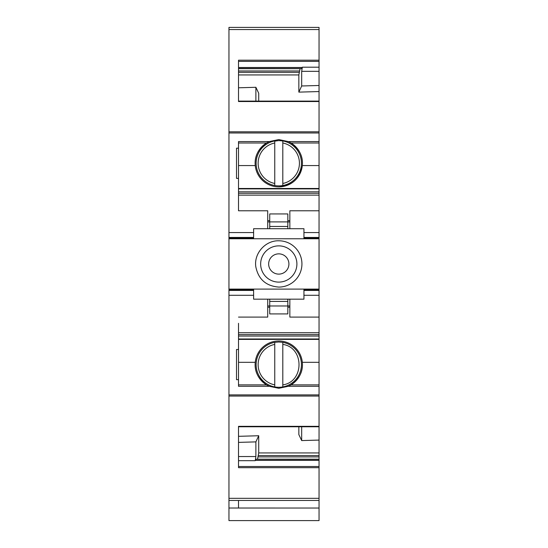 <?xml version="1.0" encoding="UTF-8"?>
<svg xmlns="http://www.w3.org/2000/svg" width="548" height="548" viewBox="0 0 548 548"><rect width="100%" height="100%" fill="white"/><g stroke="black" fill="none" stroke-linecap="round" stroke-linejoin="round"><path stroke-width="0.82" d="M236.51 349.487L236.51 379.689L238.517 379.689L238.517 349.487L236.51 349.487M238.517 349.487L238.517 323.32M238.517 500.468L238.517 508.037L319.046 508.037L319.046 520.6L228.954 520.6L228.954 290.433L253.614 290.433L253.614 299.16L267.712 299.16L267.712 317.093L238.517 317.093M319.046 386.292L288.303 386.292L278.781 388.292L269.26 386.292A23.653 23.653 0 0 1 278.781 340.986A23.653 23.653 0 0 1 288.303 386.292L291.036 384.867L319.046 384.867L319.046 394.903L228.954 394.903M238.517 362.303L255.245 362.303C254.354 371.386 258.115 378.901 266.52 384.867L269.26 386.292L238.517 386.292L238.517 379.689M238.517 334.588L319.046 334.588L319.046 317.093L289.851 317.093L289.851 299.16L287.837 299.16L287.837 313.929L269.726 313.929L269.726 299.16L267.712 299.16M289.851 299.16L303.941 299.16L303.941 295.297L319.046 295.297L319.046 317.093M228.954 237.75L228.954 232.571L253.614 232.571L253.614 238.353L228.954 238.353L228.954 289.097L253.614 289.097L253.614 290.433M228.954 232.571L228.954 132.972L319.046 132.972L319.046 141.576L288.303 141.576L291.036 143.001C299.448 148.967 303.208 156.488 302.318 165.565A23.653 23.653 0 0 1 255.245 165.565A23.653 23.653 0 0 1 269.26 141.576L278.781 139.576L288.303 141.576A23.653 23.653 0 0 1 302.318 165.565L319.046 165.565L319.046 188.478L238.517 188.478M319.046 101.154L319.046 101.538L238.517 101.538L238.517 60.191L319.046 60.191L319.046 29.544L228.954 29.544L228.954 132.972M228.954 29.544L228.954 27.4L319.046 27.4L319.046 29.544M228.954 290.433L228.954 289.858L253.614 289.858M228.954 289.097L228.954 289.515L253.614 289.515M319.046 426.714L319.046 394.903M291.036 384.867C299.441 378.908 303.202 371.386 302.318 362.303L319.046 362.303L319.046 339.397L238.517 339.397M287.837 305.914L289.851 305.99M267.712 305.99L269.726 305.914M319.046 334.588L319.046 339.397M319.046 332.732L238.517 332.732M253.614 289.097L303.941 289.097L303.941 295.297M303.941 289.097L319.046 289.097L319.046 289.515L303.941 289.515M253.614 232.571L253.614 228.708L287.837 228.708L269.726 228.708L269.726 213.939L287.837 213.939L287.837 228.708L303.941 228.708L303.941 238.77L319.046 238.77L319.046 289.097M278.781 287.084A23.153 23.153 0 0 0 301.934 263.937A23.153 23.153 0 0 0 278.781 240.784C265.396 240.387 253.827 253.416 255.793 266.65C258.314 279.247 265.979 286.056 278.781 287.084M228.954 238.77L319.046 238.77L319.046 238.353L303.941 238.353M253.614 238.353L253.614 238.77M238.517 148.186L238.517 165.565L255.245 165.565C254.361 156.481 258.122 148.96 266.52 143.001L269.26 141.576L238.517 141.576L238.517 148.186L236.51 148.186L236.51 178.381L238.517 178.381L238.517 210.775L267.712 210.775L267.712 228.708M319.046 101.538L319.046 132.972M319.046 452.936L258.718 452.936L258.718 435.742L238.517 436.324L238.517 426.762L319.046 426.762L319.046 500.468L228.954 500.468M319.046 426.33L238.517 426.33L238.517 467.677L319.046 467.677M319.046 384.867L319.046 362.303M319.046 440.078L301.681 440.578L301.681 426.762M298.845 426.762L298.845 434.598L301.681 440.578M258.718 452.936L257.505 459.197M319.046 459.197L257.512 459.176M319.046 459.286L255.923 459.203L255.231 460.676L255.882 456.532L255.882 441.887L238.517 442.387M319.046 290.125L319.046 295.297M303.941 232.571L319.046 232.571L319.046 188.478M319.046 232.571L319.046 237.75M278.781 186.882C292.07 185.786 299.92 178.682 302.318 165.565M319.046 165.565L319.046 141.576M238.517 210.775L238.517 204.548M319.046 60.191L319.046 85.488L301.681 85.981L301.681 71.336L302.332 67.198L301.64 68.671L238.517 68.582M301.681 85.981L298.845 92.126L319.046 91.55L319.046 101.113L238.517 101.113L238.517 87.79L255.882 87.29L255.882 101.113M319.046 500.468L319.046 508.037L228.954 508.017M258.718 435.742L255.882 441.887M269.726 221.954L267.712 221.885M289.851 221.885L287.837 221.954M289.851 228.708L289.851 210.775L319.046 210.775M238.517 165.565L238.517 178.381M319.046 91.55L319.046 85.488M298.845 92.126L298.845 74.932L300.057 68.678M255.882 87.29L258.718 93.276L258.718 101.113M319.046 188.628L238.517 188.628L319.046 188.628M238.517 195.136L319.046 195.136M274.754 141.151L278.781 140.583L282.809 140.946L282.809 142.994A20.632 20.632 0 0 1 282.809 183.47L282.809 140.946A22.646 22.646 0 0 1 282.809 185.519L282.809 183.47L282.809 185.519A22.646 22.646 0 0 1 274.754 185.519L274.754 185.313M274.754 183.47L274.754 185.519A22.646 22.646 0 0 1 274.754 140.946L274.754 142.994A20.632 20.632 0 0 0 274.754 183.47L274.754 142.994M274.754 386.922L274.754 342.349L278.781 341.993L282.809 342.349L282.809 344.397L282.809 342.349A22.646 22.646 0 0 1 282.809 386.922L282.809 384.874L282.809 386.922A22.646 22.646 0 0 1 274.754 386.922L274.754 384.874A20.632 20.632 0 0 1 274.754 344.397L274.754 342.349A22.646 22.646 0 0 0 274.754 386.922M282.809 384.874L282.809 344.397C304.414 347.411 304.421 381.86 282.809 384.874M278.781 274.116A10.131 10.131 0 0 0 288.912 263.985A10.131 10.131 0 0 0 278.781 253.854A10.131 10.131 0 0 0 268.65 263.985A10.131 10.131 0 0 0 278.781 274.116M228.954 295.297L253.614 295.297M319.046 396.053L228.954 396.053M238.517 384.867L266.52 384.867M238.517 339.239L319.046 339.239L238.517 339.239M319.046 339.219L238.517 339.219M238.517 338.993L319.046 338.993M238.517 336.04L319.046 336.04M228.954 238.01L253.614 238.01M228.954 237.435L253.614 237.435M228.954 131.815L319.046 131.815M319.046 498.324L228.954 498.324M319.046 455.573L258.437 455.573M319.046 456.902L258.183 456.902M319.046 460.272L255.361 460.272M319.046 460.382L255.32 460.382M238.517 460.676L255.231 460.676M319.046 466.499L238.517 466.499M287.837 305.976L269.726 305.976M303.941 290.433L319.046 290.433M303.941 289.858L319.046 289.858M266.52 143.001L238.517 143.001M319.046 143.001L291.036 143.001M238.517 61.369L319.046 61.369M238.517 456.532L255.882 456.532M303.941 237.435L319.046 237.435M303.941 238.01L319.046 238.01M287.837 301.407L269.726 301.407M319.046 67.198L302.332 67.198M238.517 67.486L302.243 67.486M319.046 71.336L301.681 71.336M238.517 74.932L298.845 74.932M238.517 188.649L319.046 188.649M319.046 188.882L238.517 188.882M319.046 191.827L238.517 191.827M319.046 193.28L238.517 193.28M238.517 67.596L302.195 67.596M301.66 68.678L238.517 68.678L301.64 68.671M238.517 68.692L300.051 68.692M238.517 70.966L299.379 70.966M238.517 72.302L299.126 72.302M269.726 221.899L287.837 221.899M269.726 226.461L287.837 226.461M278.781 282.104A18.118 18.118 0 0 0 296.9 263.985A18.118 18.118 0 0 0 278.781 245.867A18.118 18.118 0 0 0 260.663 263.985A18.118 18.118 0 0 0 278.781 282.104M267.712 307.216L269.726 307.216M287.837 307.216L289.851 307.216M287.837 299.16L269.726 299.16M289.851 220.652L287.837 220.652M269.726 220.652L267.712 220.652"/></g></svg>
